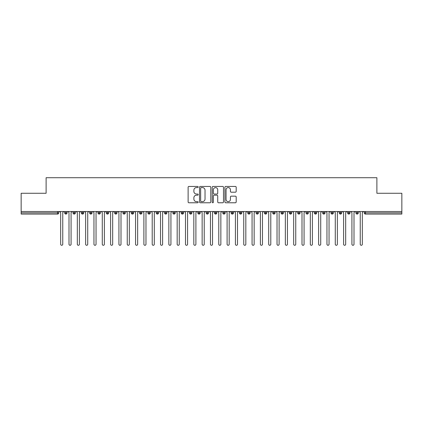<?xml version="1.0" encoding="UTF-8"?>
<svg xmlns="http://www.w3.org/2000/svg" width="423" height="423" viewBox="0 0 423 423"><rect width="100%" height="100%" fill="white"/><g stroke="black" fill="none" stroke-linecap="round" stroke-linejoin="round"><path stroke-width="0.63" d="M198.186 187.014A0.571 0.571 0 0 0 197.615 186.437L188.938 186.437A0.814 0.814 0 0 0 188.119 187.257L188.119 201.961A0.814 0.814 0 0 0 188.938 202.776L197.615 202.776A0.571 0.571 0 0 0 198.186 202.205A0.571 0.571 0 0 0 197.615 201.634L196.494 201.634A2.612 2.612 0 0 1 193.877 199.016L193.877 197.795A2.612 2.612 0 0 1 196.494 195.177L197.615 195.177A0.571 0.571 0 0 0 198.186 194.606A0.571 0.571 0 0 0 197.615 194.035L196.494 194.035A2.612 2.612 0 0 1 193.877 191.423L193.877 190.197A2.612 2.612 0 0 1 196.494 187.585L197.615 187.585A0.571 0.571 0 0 0 198.186 187.014M235.373 192.201A0.814 0.814 0 0 0 236.187 191.381L236.187 187.257A0.814 0.814 0 0 0 235.373 186.437L225.734 186.437A0.814 0.814 0 0 0 224.914 187.257L224.914 201.961A0.814 0.814 0 0 0 225.734 202.776L235.373 202.776A0.814 0.814 0 0 0 236.187 201.961L236.187 196.975A0.814 0.814 0 0 0 235.373 196.161L231.244 196.161A0.814 0.814 0 0 0 230.429 196.975L230.429 199.45A2.184 2.184 0 0 1 228.246 201.634A2.184 2.184 0 0 1 226.062 199.45L226.062 189.768A2.184 2.184 0 0 1 228.246 187.585A2.184 2.184 0 0 1 230.429 189.768L230.429 191.381A0.814 0.814 0 0 0 231.244 192.201L235.373 192.201M21.15 211.5L401.85 211.5L401.85 193.274L376.888 193.274L376.888 177.713L46.112 177.713L46.112 193.274L21.15 193.274L21.15 212.832L57.533 212.832L57.533 211.5M210.786 187.257A0.814 0.814 0 0 0 209.967 186.437L200.333 186.437A0.814 0.814 0 0 0 199.513 187.257L199.513 201.961A0.814 0.814 0 0 0 200.333 202.776L209.967 202.776A0.814 0.814 0 0 0 210.786 201.961L210.786 187.257M213.033 186.437L222.667 186.437A0.814 0.814 0 0 1 223.487 187.257L223.487 201.961A0.814 0.814 0 0 1 222.667 202.776L218.543 202.776A0.814 0.814 0 0 1 217.729 201.961L217.729 195.997A0.814 0.814 0 0 0 216.909 195.177L214.175 195.177A0.814 0.814 0 0 0 213.356 195.997L213.356 202.205A0.571 0.571 0 0 1 212.785 202.776A0.571 0.571 0 0 1 212.214 202.205L212.214 187.257A0.814 0.814 0 0 1 213.033 186.437M58.781 212.832L57.533 212.832L57.533 214.08A1.248 1.248 0 0 0 58.781 212.832L58.781 211.5L58.781 212.832A1.248 1.248 0 0 1 57.533 214.08L21.15 214.08L21.15 212.832M401.85 211.5L401.85 214.08L365.467 214.08A1.248 1.248 0 0 1 364.219 212.832L364.219 211.5L364.219 212.832A1.248 1.248 0 0 0 365.467 214.08L365.467 212.832L401.85 212.832M65.898 211.5L65.898 214.08A1.248 1.248 0 0 1 64.65 212.832L64.65 211.5L64.65 212.832A1.248 1.248 0 0 0 65.898 214.08A1.248 1.248 0 0 0 67.104 212.832L67.104 211.5M74.221 211.5L74.221 214.08A1.248 1.248 0 0 1 72.973 212.832L72.973 211.5L72.973 212.832A1.248 1.248 0 0 0 74.221 214.08A1.248 1.248 0 0 0 75.426 212.832L75.426 211.5M82.538 211.5L82.538 214.08A1.248 1.248 0 0 1 81.29 212.832L81.29 211.5L81.29 212.832A1.248 1.248 0 0 0 82.538 214.08A1.248 1.248 0 0 0 83.749 212.832L83.749 211.5M90.86 211.5L90.86 214.08A1.248 1.248 0 0 1 89.613 212.832L89.613 211.5L89.613 212.832A1.248 1.248 0 0 0 90.86 214.08A1.248 1.248 0 0 0 92.066 212.832L92.066 211.5M99.183 211.5L99.183 214.08A1.248 1.248 0 0 1 97.935 212.832L97.935 211.5L97.935 212.832A1.248 1.248 0 0 0 99.183 214.08A1.248 1.248 0 0 0 100.388 212.832L100.388 211.5M107.505 211.5L107.505 214.08A1.248 1.248 0 0 1 106.258 212.832L106.258 211.5L106.258 212.832A1.248 1.248 0 0 0 107.505 214.08A1.248 1.248 0 0 0 108.711 212.832L108.711 211.5M115.828 211.5L115.828 214.08A1.248 1.248 0 0 1 114.58 212.832L114.58 211.5L114.58 212.832A1.248 1.248 0 0 0 115.828 214.08A1.248 1.248 0 0 0 117.034 212.832L117.034 211.5M124.145 211.5L124.145 214.08A1.248 1.248 0 0 1 122.897 212.832L122.897 211.5L122.897 212.832A1.248 1.248 0 0 0 124.145 214.08A1.248 1.248 0 0 0 125.356 212.832L125.356 211.5M132.468 211.5L132.468 214.08A1.248 1.248 0 0 1 131.22 212.832L131.22 211.5L131.22 212.832A1.248 1.248 0 0 0 132.468 214.08A1.248 1.248 0 0 0 133.673 212.832L133.673 211.5M140.79 211.5L140.79 214.08A1.248 1.248 0 0 1 139.542 212.832L139.542 211.5L139.542 212.832A1.248 1.248 0 0 0 140.79 214.08A1.248 1.248 0 0 0 141.996 212.832L141.996 211.5M149.113 211.5L149.113 214.08A1.248 1.248 0 0 1 147.865 212.832L147.865 211.5L147.865 212.832A1.248 1.248 0 0 0 149.113 214.08A1.248 1.248 0 0 0 150.318 212.832L150.318 211.5M157.43 211.5L157.43 214.08A1.248 1.248 0 0 1 156.182 212.832L156.182 211.5L156.182 212.832A1.248 1.248 0 0 0 157.43 214.08A1.248 1.248 0 0 0 158.641 212.832L158.641 211.5M165.753 211.5L165.753 214.08A1.248 1.248 0 0 1 164.505 212.832A1.248 1.248 0 0 0 165.753 214.08A1.248 1.248 0 0 1 164.505 212.832L164.505 211.5M166.958 211.5L166.958 212.832A1.248 1.248 0 0 1 165.753 214.08A1.248 1.248 0 0 0 166.958 212.832L164.505 212.832M174.075 214.08A1.248 1.248 0 0 1 172.827 212.832L172.827 211.5L172.827 212.832A1.248 1.248 0 0 0 174.075 214.08A1.248 1.248 0 0 0 175.281 212.832L175.281 211.5L175.281 212.832A1.248 1.248 0 0 1 174.075 214.08L174.075 212.832L175.281 212.832M182.398 211.5L182.398 214.08A1.248 1.248 0 0 1 181.15 212.832L181.15 211.5L181.15 212.832A1.248 1.248 0 0 0 182.398 214.08A1.248 1.248 0 0 0 183.603 212.832L183.603 211.5M190.72 211.5L190.72 214.08A1.248 1.248 0 0 1 189.467 212.832L189.467 211.5L189.467 212.832A1.248 1.248 0 0 0 190.72 214.08A1.248 1.248 0 0 0 191.926 212.832L191.926 211.5M199.037 211.5L199.037 212.832L197.79 212.832L197.79 211.5L197.79 212.832A1.248 1.248 0 0 0 199.037 214.08A1.248 1.248 0 0 0 200.243 212.832L200.243 211.5L200.243 212.832A1.248 1.248 0 0 1 199.037 214.08A1.248 1.248 0 0 1 197.79 212.832A1.248 1.248 0 0 0 199.037 214.08L199.037 212.832L200.243 212.832M207.36 211.5L207.36 214.08A1.248 1.248 0 0 1 206.112 212.832L206.112 211.5L206.112 212.832A1.248 1.248 0 0 0 207.36 214.08A1.248 1.248 0 0 0 208.565 212.832L208.565 211.5M215.682 211.5L215.682 214.08A1.248 1.248 0 0 1 214.435 212.832L214.435 211.5L214.435 212.832A1.248 1.248 0 0 0 215.682 214.08A1.248 1.248 0 0 0 216.888 212.832L216.888 211.5M224.005 211.5L224.005 214.08A1.248 1.248 0 0 1 222.757 212.832L222.757 211.5L222.757 212.832A1.248 1.248 0 0 0 224.005 214.08A1.248 1.248 0 0 0 225.21 212.832L225.21 211.5M232.322 211.5L232.322 214.08A1.248 1.248 0 0 1 231.074 212.832L231.074 211.5M233.533 211.5L233.533 212.832A1.248 1.248 0 0 1 232.322 214.08A1.248 1.248 0 0 0 233.533 212.832L231.074 212.832A1.248 1.248 0 0 0 232.322 214.08M240.645 211.5L240.645 214.08A1.248 1.248 0 0 1 239.397 212.832L239.397 211.5L239.397 212.832A1.248 1.248 0 0 0 240.645 214.08A1.248 1.248 0 0 0 241.85 212.832L241.85 211.5M248.967 211.5L248.967 214.08A1.248 1.248 0 0 1 247.719 212.832L247.719 211.5M250.173 211.5L250.173 212.832A1.248 1.248 0 0 1 248.967 214.08A1.248 1.248 0 0 0 250.173 212.832L247.719 212.832A1.248 1.248 0 0 0 248.967 214.08M257.29 211.5L257.29 214.08A1.248 1.248 0 0 1 256.042 212.832L256.042 211.5M258.495 211.5L258.495 212.832A1.248 1.248 0 0 1 257.29 214.08A1.248 1.248 0 0 0 258.495 212.832L256.042 212.832A1.248 1.248 0 0 0 257.29 214.08M265.607 211.5L265.607 214.08A1.248 1.248 0 0 1 264.359 212.832A1.248 1.248 0 0 0 265.607 214.08A1.248 1.248 0 0 1 264.359 212.832L264.359 211.5M266.818 211.5L266.818 212.832L266.818 211.5M273.93 211.5L273.93 214.08A1.248 1.248 0 0 1 272.682 212.832L272.682 211.5M275.135 211.5L275.135 212.832A1.248 1.248 0 0 1 273.93 214.08A1.248 1.248 0 0 0 275.135 212.832L272.682 212.832A1.248 1.248 0 0 0 273.93 214.08M282.252 211.5L282.252 214.08A1.248 1.248 0 0 1 281.004 212.832L281.004 211.5M283.458 211.5L283.458 212.832A1.248 1.248 0 0 1 282.252 214.08A1.248 1.248 0 0 0 283.458 212.832L281.004 212.832A1.248 1.248 0 0 0 282.252 214.08M290.575 211.5L290.575 214.08A1.248 1.248 0 0 1 289.327 212.832L289.327 211.5M291.78 211.5L291.78 212.832A1.248 1.248 0 0 1 290.575 214.08A1.248 1.248 0 0 0 291.78 212.832L289.327 212.832A1.248 1.248 0 0 0 290.575 214.08M298.897 211.5L298.897 214.08A1.248 1.248 0 0 1 297.644 212.832L297.644 211.5M300.103 211.5L300.103 212.832A1.248 1.248 0 0 1 298.897 214.08A1.248 1.248 0 0 0 300.103 212.832L297.644 212.832A1.248 1.248 0 0 0 298.897 214.08M307.214 211.5L307.214 214.08A1.248 1.248 0 0 1 305.966 212.832L305.966 211.5M308.42 211.5L308.42 212.832L308.42 211.5M315.537 211.5L315.537 214.08A1.248 1.248 0 0 1 314.289 212.832L314.289 211.5M316.742 211.5L316.742 212.832A1.248 1.248 0 0 1 315.537 214.08A1.248 1.248 0 0 0 316.742 212.832L314.289 212.832A1.248 1.248 0 0 0 315.537 214.08M323.859 211.5L323.859 214.08A1.248 1.248 0 0 1 322.612 212.832L322.612 211.5L322.612 212.832A1.248 1.248 0 0 0 323.859 214.08A1.248 1.248 0 0 0 325.065 212.832L325.065 211.5M332.182 211.5L332.182 214.08A1.248 1.248 0 0 1 330.934 212.832L330.934 211.5M333.387 211.5L333.387 212.832L333.387 211.5M340.499 211.5L340.499 214.08A1.248 1.248 0 0 1 339.251 212.832A1.248 1.248 0 0 0 340.499 214.08A1.248 1.248 0 0 1 339.251 212.832L339.251 211.5M341.71 211.5L341.71 212.832L341.71 211.5M348.822 211.5L348.822 214.08A1.248 1.248 0 0 1 347.574 212.832L347.574 211.5L347.574 212.832A1.248 1.248 0 0 0 348.822 214.08A1.248 1.248 0 0 0 350.027 212.832L350.027 211.5M357.144 211.5L357.144 214.08A1.248 1.248 0 0 1 355.896 212.832A1.248 1.248 0 0 0 357.144 214.08A1.248 1.248 0 0 1 355.896 212.832L355.896 211.5M358.35 211.5L358.35 212.832A1.248 1.248 0 0 1 357.144 214.08A1.248 1.248 0 0 0 358.35 212.832L355.896 212.832M174.075 211.5L174.075 212.832L172.827 212.832M265.607 214.08A1.248 1.248 0 0 0 266.818 212.832A1.248 1.248 0 0 1 265.607 214.08M307.214 214.08A1.248 1.248 0 0 0 308.42 212.832A1.248 1.248 0 0 1 307.214 214.08A1.248 1.248 0 0 1 305.966 212.832L308.42 212.832M332.182 214.08A1.248 1.248 0 0 0 333.387 212.832A1.248 1.248 0 0 1 332.182 214.08A1.248 1.248 0 0 1 330.934 212.832L333.387 212.832M340.499 214.08A1.248 1.248 0 0 0 341.71 212.832A1.248 1.248 0 0 1 340.499 214.08M201.226 187.585A0.571 0.571 0 0 0 200.655 188.156L200.655 201.062A0.571 0.571 0 0 0 201.226 201.634L202.411 201.634A2.612 2.612 0 0 0 205.028 199.016L205.028 190.197A2.612 2.612 0 0 0 202.411 187.585L201.226 187.585M217.729 189.811A2.184 2.184 0 0 0 215.545 187.622A2.184 2.184 0 0 0 213.356 189.811L213.356 193.221A0.814 0.814 0 0 0 214.175 194.035L216.909 194.035A0.814 0.814 0 0 0 217.729 193.221L217.729 189.811M59.638 211.5L60.674 212.542L60.674 244.245A1.042 1.042 0 0 0 61.716 245.287A1.042 1.042 0 0 0 62.757 244.245L62.757 212.542L63.799 211.5M67.955 211.5L68.997 212.542L68.997 244.245A1.042 1.042 0 0 0 70.038 245.287A1.042 1.042 0 0 0 71.08 244.245L71.08 212.542L72.116 211.5M76.277 211.5L77.319 212.542L77.319 244.245A1.042 1.042 0 0 0 78.361 245.287A1.042 1.042 0 0 0 79.397 244.245L79.397 212.542L80.439 211.5M84.6 211.5L85.642 212.542L85.642 244.245A1.042 1.042 0 0 0 86.678 245.287A1.042 1.042 0 0 0 87.72 244.245L87.72 212.542L88.761 211.5M92.923 211.5L93.959 212.542L93.959 244.245A1.042 1.042 0 0 0 95.001 245.287A1.042 1.042 0 0 0 96.042 244.245L96.042 212.542L97.084 211.5M101.245 211.5L102.281 212.542L102.281 244.245A1.042 1.042 0 0 0 103.323 245.287A1.042 1.042 0 0 0 104.365 244.245L104.365 212.542L105.401 211.5M109.562 211.5L110.604 212.542L110.604 244.245A1.042 1.042 0 0 0 111.646 245.287A1.042 1.042 0 0 0 112.682 244.245L112.682 212.542L113.724 211.5M117.885 211.5L118.926 212.542L118.926 244.245A1.042 1.042 0 0 0 119.968 245.287A1.042 1.042 0 0 0 121.004 244.245L121.004 212.542L122.046 211.5M126.207 211.5L127.249 212.542L127.249 244.245A1.042 1.042 0 0 0 128.285 245.287A1.042 1.042 0 0 0 129.327 244.245L129.327 212.542L130.369 211.5M134.53 211.5L135.566 212.542L135.566 244.245A1.042 1.042 0 0 0 136.608 245.287A1.042 1.042 0 0 0 137.649 244.245L137.649 212.542L138.691 211.5M142.847 211.5L143.889 212.542L143.889 244.245A1.042 1.042 0 0 0 144.93 245.287A1.042 1.042 0 0 0 145.972 244.245L145.972 212.542L147.008 211.5M151.17 211.5L152.211 212.542L152.211 244.245A1.042 1.042 0 0 0 153.253 245.287A1.042 1.042 0 0 0 154.289 244.245L154.289 212.542L155.331 211.5M159.492 211.5L160.534 212.542L160.534 244.245A1.042 1.042 0 0 0 161.57 245.287A1.042 1.042 0 0 0 162.612 244.245L162.612 212.542L163.653 211.5M167.815 211.5L168.851 212.542L168.851 244.245A1.042 1.042 0 0 0 169.893 245.287A1.042 1.042 0 0 0 170.934 244.245L170.934 212.542L171.976 211.5M176.132 211.5L177.174 212.542L177.174 244.245A1.042 1.042 0 0 0 178.215 245.287A1.042 1.042 0 0 0 179.257 244.245L179.257 212.542L180.293 211.5M184.454 211.5L185.496 212.542L185.496 244.245A1.042 1.042 0 0 0 186.538 245.287A1.042 1.042 0 0 0 187.574 244.245L187.574 212.542L188.616 211.5M192.777 211.5L193.819 212.542L193.819 244.245A1.042 1.042 0 0 0 194.855 245.287A1.042 1.042 0 0 0 195.897 244.245L195.897 212.542L196.938 211.5M201.099 211.5L202.141 212.542L202.141 244.245A1.042 1.042 0 0 0 203.177 245.287A1.042 1.042 0 0 0 204.219 244.245L204.219 212.542L205.261 211.5M209.422 211.5L210.458 212.542L210.458 244.245A1.042 1.042 0 0 0 211.5 245.287A1.042 1.042 0 0 0 212.542 244.245L212.542 212.542L213.578 211.5M217.739 211.5L218.781 212.542L218.781 244.245A1.042 1.042 0 0 0 219.823 245.287A1.042 1.042 0 0 0 220.859 244.245L220.859 212.542L221.901 211.5M226.062 211.5L227.103 212.542L227.103 244.245A1.042 1.042 0 0 0 228.145 245.287A1.042 1.042 0 0 0 229.181 244.245L229.181 212.542L230.223 211.5M234.384 211.5L235.426 212.542L235.426 244.245A1.042 1.042 0 0 0 236.462 245.287A1.042 1.042 0 0 0 237.504 244.245L237.504 212.542L238.546 211.5M242.707 211.5L243.743 212.542L243.743 244.245A1.042 1.042 0 0 0 244.785 245.287A1.042 1.042 0 0 0 245.826 244.245L245.826 212.542L246.868 211.5M251.024 211.5L252.066 212.542L252.066 244.245A1.042 1.042 0 0 0 253.107 245.287A1.042 1.042 0 0 0 254.149 244.245L254.149 212.542L255.185 211.5M259.347 211.5L260.388 212.542L260.388 244.245A1.042 1.042 0 0 0 261.43 245.287A1.042 1.042 0 0 0 262.466 244.245L262.466 212.542L263.508 211.5M267.669 211.5L268.711 212.542L268.711 244.245A1.042 1.042 0 0 0 269.747 245.287A1.042 1.042 0 0 0 270.789 244.245L270.789 212.542L271.83 211.5M275.992 211.5L277.028 212.542L277.028 244.245A1.042 1.042 0 0 0 278.07 245.287A1.042 1.042 0 0 0 279.111 244.245L279.111 212.542L280.153 211.5M284.309 211.5L285.351 212.542L285.351 244.245A1.042 1.042 0 0 0 286.392 245.287A1.042 1.042 0 0 0 287.434 244.245L287.434 212.542L288.47 211.5M292.631 211.5L293.673 212.542L293.673 244.245A1.042 1.042 0 0 0 294.715 245.287A1.042 1.042 0 0 0 295.751 244.245L295.751 212.542L296.793 211.5M300.954 211.5L301.996 212.542L301.996 244.245A1.042 1.042 0 0 0 303.032 245.287A1.042 1.042 0 0 0 304.074 244.245L304.074 212.542L305.115 211.5M309.276 211.5L310.318 212.542L310.318 244.245A1.042 1.042 0 0 0 311.354 245.287A1.042 1.042 0 0 0 312.396 244.245L312.396 212.542L313.438 211.5M317.599 211.5L318.635 212.542L318.635 244.245A1.042 1.042 0 0 0 319.677 245.287A1.042 1.042 0 0 0 320.719 244.245L320.719 212.542L321.755 211.5M325.916 211.5L326.958 212.542L326.958 244.245A1.042 1.042 0 0 0 327.999 245.287A1.042 1.042 0 0 0 329.041 244.245L329.041 212.542L330.077 211.5M334.239 211.5L335.28 212.542L335.28 244.245A1.042 1.042 0 0 0 336.322 245.287A1.042 1.042 0 0 0 337.358 244.245L337.358 212.542L338.4 211.5M342.561 211.5L343.603 212.542L343.603 244.245A1.042 1.042 0 0 0 344.639 245.287A1.042 1.042 0 0 0 345.681 244.245L345.681 212.542L346.723 211.5M350.884 211.5L351.92 212.542L351.92 244.245A1.042 1.042 0 0 0 352.962 245.287A1.042 1.042 0 0 0 354.003 244.245L354.003 212.542L355.045 211.5M359.201 211.5L360.243 212.542L360.243 244.245A1.042 1.042 0 0 0 361.284 245.287A1.042 1.042 0 0 0 362.326 244.245L362.326 212.542L363.362 211.5M365.467 211.5L365.467 212.832L364.219 212.832M64.65 212.832A1.248 1.248 0 0 0 65.898 214.08A1.248 1.248 0 0 0 67.104 212.832L64.65 212.832M72.973 212.832A1.248 1.248 0 0 0 74.221 214.08A1.248 1.248 0 0 0 75.426 212.832L72.973 212.832M81.29 212.832A1.248 1.248 0 0 0 82.538 214.08A1.248 1.248 0 0 0 83.749 212.832L81.29 212.832M89.613 212.832A1.248 1.248 0 0 0 90.86 214.08A1.248 1.248 0 0 0 92.066 212.832L89.613 212.832M97.935 212.832A1.248 1.248 0 0 0 99.183 214.08A1.248 1.248 0 0 0 100.388 212.832L97.935 212.832M106.258 212.832L108.711 212.832A1.248 1.248 0 0 1 107.505 214.08M114.58 212.832A1.248 1.248 0 0 0 115.828 214.08A1.248 1.248 0 0 0 117.034 212.832L114.58 212.832M122.897 212.832L125.356 212.832A1.248 1.248 0 0 1 124.145 214.08M131.22 212.832A1.248 1.248 0 0 0 132.468 214.08A1.248 1.248 0 0 0 133.673 212.832L131.22 212.832M139.542 212.832A1.248 1.248 0 0 0 140.79 214.08A1.248 1.248 0 0 0 141.996 212.832L139.542 212.832M147.865 212.832A1.248 1.248 0 0 0 149.113 214.08A1.248 1.248 0 0 0 150.318 212.832L147.865 212.832M156.182 212.832A1.248 1.248 0 0 0 157.43 214.08A1.248 1.248 0 0 0 158.641 212.832L156.182 212.832M181.15 212.832L183.603 212.832A1.248 1.248 0 0 1 182.398 214.08M189.467 212.832A1.248 1.248 0 0 0 190.72 214.08A1.248 1.248 0 0 0 191.926 212.832L189.467 212.832M206.112 212.832L208.565 212.832A1.248 1.248 0 0 1 207.36 214.08M214.435 212.832A1.248 1.248 0 0 0 215.682 214.08A1.248 1.248 0 0 0 216.888 212.832L214.435 212.832M222.757 212.832L225.21 212.832A1.248 1.248 0 0 1 224.005 214.08M239.397 212.832L241.85 212.832A1.248 1.248 0 0 1 240.645 214.08M264.359 212.832L266.818 212.832M322.612 212.832L325.065 212.832A1.248 1.248 0 0 1 323.859 214.08M339.251 212.832L341.71 212.832M347.574 212.832A1.248 1.248 0 0 0 348.822 214.08A1.248 1.248 0 0 0 350.027 212.832L347.574 212.832"/></g></svg>
